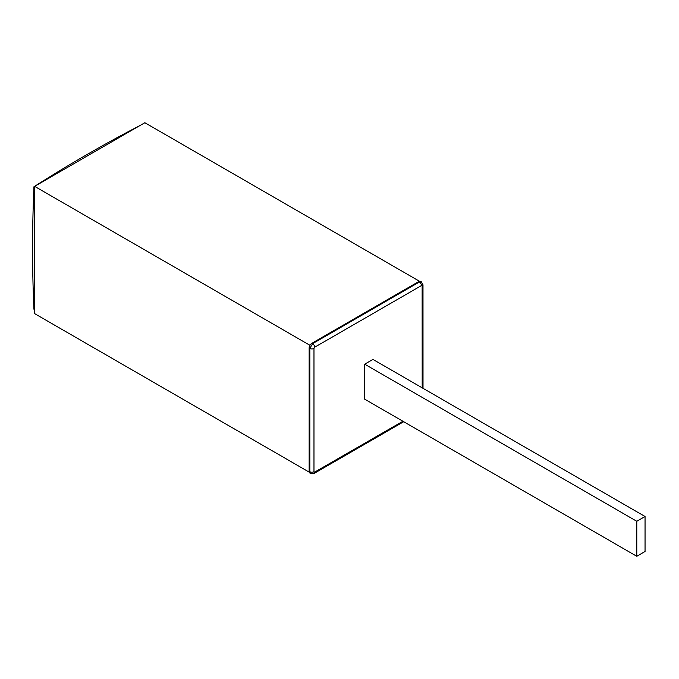 <?xml version="1.0" encoding="UTF-8"?>
<svg xmlns="http://www.w3.org/2000/svg" width="679" height="679" viewBox="0 0 679 679"><rect width="100%" height="100%" fill="white"/><g stroke="black" fill="none" stroke-linecap="round" stroke-linejoin="round"><path stroke-width="1.02" d="M419.495 281.284L144.856 122.721L34.637 186.36L34.637 313.63L309.276 472.185M309.964 345.314L34.637 186.36M636.783 556.279L645.05 551.501L645.05 516.507L636.783 521.277L636.783 556.279L364.682 399.176L364.682 364.182L636.783 521.277M645.05 516.507L372.949 359.403L364.682 364.182M314.666 472.126A2.92 1.681 60.1 0 1 314.063 473.458L310.651 473.509L309.845 471.727L309.845 348.429L309.149 348.03L309.149 471.319L309.845 471.727A2.92 1.689 0.1 0 0 313.978 471.727L314.666 472.126L402.91 421.252M309.149 348.03A3.896 2.249 -60 0 1 311.907 343.26L312.603 343.659A2.92 1.681 60.1 0 1 314.666 347.232L313.978 348.429L313.978 471.727M313.978 348.429A2.92 1.681 -0.1 0 1 309.845 348.429L312.603 343.659L419.376 282.014L418.68 281.607L311.907 343.26M418.68 281.607A3.896 2.249 -60 0 1 420.632 281.42L421.328 281.819L419.376 282.014A2.92 1.689 59.9 0 1 421.447 285.579L314.666 347.232M310.651 473.509L309.964 473.11A3.896 2.249 -60 0 1 309.149 471.319M34.637 309.649L33.95 309.259A1443.775 833.566 120 0 1 33.95 186.759A1443.775 833.566 120 0 1 140.01 125.522M34.637 187.158L33.95 186.759M422.194 387.836L422.134 285.978A2.92 1.681 -0.1 0 0 422.992 284.79L421.328 281.819M422.134 285.978L421.447 285.579M314.063 473.458L403.725 421.718M423.017 388.312L422.992 284.79"/></g></svg>
